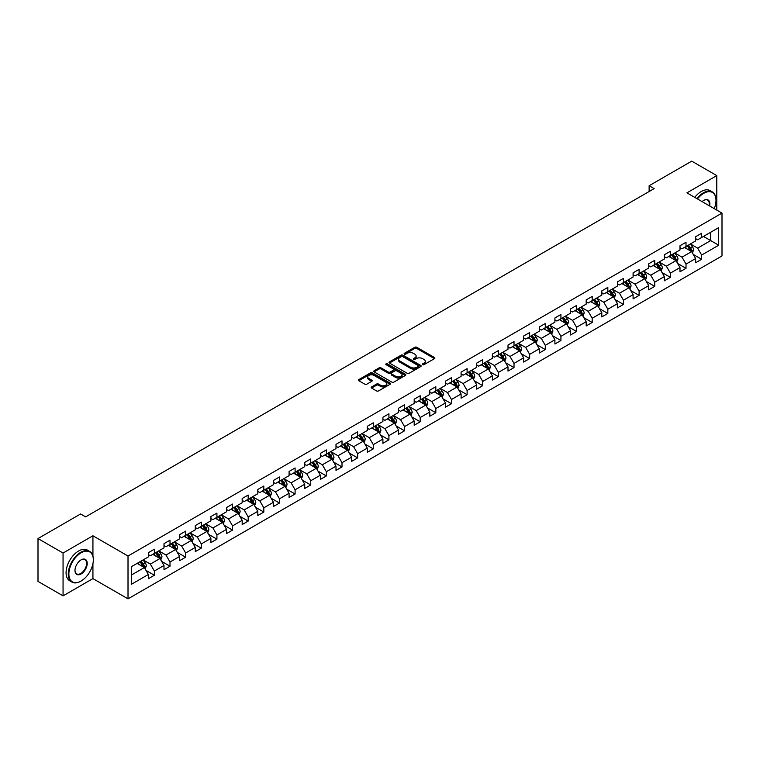 <?xml version="1.0" encoding="UTF-8"?>
<svg xmlns="http://www.w3.org/2000/svg" width="760" height="760" viewBox="0 0 760 760"><rect width="100%" height="100%" fill="white"/><g stroke="black" fill="none" stroke-linecap="round" stroke-linejoin="round"><path stroke-width="1.14" d="M422.626 364.676A0.978 0.56 0 0 0 424.004 364.676L434.463 358.644A1.387 0.807 0 0 0 434.862 358.074A1.387 0.807 0 0 0 434.463 357.513L416.746 347.282A1.387 0.807 0 0 0 414.779 347.282L404.329 353.324A0.978 0.56 0 0 0 405.707 354.113L407.056 353.334A4.455 2.575 0 0 1 413.354 353.334L414.827 354.188A4.455 2.575 0 0 1 416.138 356.003A4.455 2.575 0 0 1 414.827 357.817L413.478 358.606A0.978 0.56 0 0 0 414.856 359.394L416.204 358.615A4.455 2.575 0 0 1 422.503 358.615L423.985 359.47A4.455 2.575 0 0 1 425.286 361.285A4.455 2.575 0 0 1 423.985 363.109L422.626 363.888A0.978 0.56 0 0 0 422.626 364.676L422.626 363.888M371.592 386.935A1.387 0.807 0 0 0 371.184 387.505A1.387 0.807 0 0 0 371.592 388.065L376.561 390.934A1.387 0.807 0 0 0 378.527 390.934L390.137 384.237A1.387 0.807 0 0 0 390.545 383.667A1.387 0.807 0 0 0 390.137 383.097L372.428 372.875A1.387 0.807 0 0 0 370.462 372.875L358.853 379.582A1.387 0.807 0 0 0 358.445 380.142A1.387 0.807 0 0 0 358.853 380.712L364.847 384.18A1.387 0.807 0 0 0 366.814 384.18L371.783 381.311A1.387 0.807 0 0 0 372.191 380.741A1.387 0.807 0 0 0 371.783 380.171L368.809 378.452A3.724 2.147 0 0 1 367.716 376.941A3.724 2.147 0 0 1 370.015 374.955A3.724 2.147 0 0 1 374.072 375.421L385.728 382.147A3.724 2.147 0 0 1 386.821 383.667A3.724 2.147 0 0 1 384.522 385.652A3.724 2.147 0 0 1 380.465 385.187L378.527 384.066A1.387 0.807 0 0 0 376.561 384.066L371.592 386.935L371.592 388.065L376.561 385.225L376.561 384.066M92.929 535.781L63.061 553.033L38 538.564L38 581.39L63.061 595.859L92.929 578.607L128.012 598.861L128.012 556.035L92.929 535.781L92.929 556.111M716.784 210.093L716.784 175.607L686.917 192.85L722 213.104L128.012 556.035M716.784 175.607L691.733 161.139L649.125 185.734L649.125 191.52M38 538.564L80.598 513.969L85.614 516.866L654.142 188.623L649.125 185.734M407.16 373.274A1.387 0.807 0 0 0 409.127 373.274L420.736 366.567A1.387 0.807 0 0 0 421.144 365.997A1.387 0.807 0 0 0 420.736 365.437L403.028 355.205A1.387 0.807 0 0 0 401.052 355.205L389.443 361.912A1.387 0.807 0 0 0 389.044 362.482A1.387 0.807 0 0 0 389.443 363.052L407.16 373.274M386.441 364.895A0.978 0.56 0 0 1 387.429 365.028L405.412 375.411L393.822 382.109A1.387 0.807 0 0 1 391.856 382.109L374.148 371.877L379.116 369.037L379.116 367.878L374.148 370.747A1.387 0.807 0 0 0 373.74 371.317A1.387 0.807 0 0 0 374.148 371.877L374.148 370.747M379.116 369.037A1.387 0.807 0 0 1 381.083 369.037L381.083 367.878A1.387 0.807 0 0 0 379.116 367.878M381.083 367.878L388.265 372.02A1.387 0.807 0 0 0 390.231 372.02L393.528 370.12A1.387 0.807 0 0 0 393.937 369.55A1.387 0.807 0 0 0 393.528 368.98L386.051 364.667A0.978 0.56 0 0 1 387.429 363.869L405.431 374.262A1.387 0.807 0 0 1 405.84 374.832A1.387 0.807 0 0 1 405.431 375.402L405.431 374.262M128.012 598.861L722 255.93L722 213.104M146.005 570.418L154.375 575.253L154.375 571.026L163.998 565.468L163.998 569.696L170.012 566.228L170.012 562.001L179.636 556.443L179.636 560.671L185.649 557.194L185.649 552.976L195.273 547.418L195.273 551.646L201.286 548.169L201.286 543.942L210.9 538.394L210.9 542.611L216.923 539.144L216.923 534.917L226.537 529.359L226.537 533.586L232.55 530.119L232.55 525.892L242.174 520.334L242.174 524.561L248.188 521.084L248.188 516.866L257.811 511.309L257.811 515.527L263.824 512.059L263.824 507.832L273.448 502.274L273.448 506.502L279.462 503.034L279.462 498.807L289.085 493.25L289.085 497.477L295.099 494L295.099 489.782L304.722 484.224L304.722 488.452L310.735 484.975L310.735 480.748L320.359 475.199L320.359 479.417L326.373 475.95L326.373 471.722L335.996 466.165L335.996 470.392L342.01 466.925L342.01 462.697L351.633 457.14L351.633 461.367L357.647 457.89L357.647 453.673L367.27 448.115L367.27 452.333L373.284 448.865L373.284 444.638L382.907 439.08L382.907 443.308L388.92 439.84L388.92 435.613L398.544 430.055L398.544 434.283L404.558 430.806L404.558 426.588L414.181 421.03L414.181 425.258L420.195 421.781L420.195 417.553L429.818 412.005L429.818 416.224L435.831 412.756L435.831 408.528L445.455 402.971L445.455 407.198L451.469 403.731L451.469 399.503L461.092 393.946L461.092 398.173L467.105 394.697L467.105 390.478L476.729 384.921L476.729 389.139L482.742 385.671L482.742 381.444L492.366 375.896L492.366 380.114L498.38 376.647L498.38 372.419L508.003 366.861L508.003 371.089L514.017 367.612L514.017 363.394L523.64 357.837L523.64 362.064L529.653 358.587L529.653 354.359L539.277 348.812L539.277 353.029L545.29 349.562L545.29 345.334L554.904 339.777L554.904 344.005L560.928 340.537L560.928 336.309L570.542 330.752L570.542 334.979L576.564 331.502L576.564 327.284L586.178 321.727L586.178 325.954L592.192 322.477L592.192 318.25L601.815 312.702L601.815 316.92L607.829 313.452L607.829 309.225L617.452 303.667L617.452 307.895L623.466 304.418L623.466 300.2L633.089 294.642L633.089 298.87L639.103 295.393L639.103 291.166L648.726 285.617L648.726 289.835L654.74 286.368L654.74 282.14L664.364 276.583L664.364 280.81L670.377 277.343L670.377 273.115L680 267.558L680 271.785L686.014 268.308L686.014 264.091L695.637 258.533L695.637 262.76L701.651 259.284L701.651 255.056L718.694 245.223L718.694 227.63L710.676 232.256L710.676 240.587L718.694 245.223M154.375 575.253L148.361 578.721L148.361 574.503L131.318 584.336L131.318 566.741L148.361 556.909L148.361 552.681L154.375 549.214L154.375 553.432L163.998 547.884L163.998 543.656L170.012 540.179L170.012 544.407L179.636 538.85L179.636 534.631L185.649 531.154L185.649 535.382L195.273 529.825L195.273 525.597L201.286 522.13L201.286 526.357L210.9 520.799L210.9 516.572L216.923 513.105L216.923 517.322L226.537 511.765L226.537 507.547L232.55 504.07L232.55 508.297L242.174 502.74L242.174 498.512L248.188 495.045L248.188 499.272L257.811 493.715L257.811 489.487L263.824 486.02L263.824 490.238L273.448 484.69L273.448 480.462L279.462 476.985L279.462 481.213L289.085 475.655L289.085 471.438L295.099 467.96L295.099 472.188L304.722 466.63L304.722 462.403L310.735 458.935L310.735 463.163L320.359 457.605L320.359 453.378L326.373 449.91L326.373 454.128L335.996 448.571L335.996 444.353L342.01 440.876L342.01 445.103L351.633 439.546L351.633 435.328L357.647 431.851L357.647 436.078L367.27 430.521L367.27 426.293L373.284 422.826L373.284 427.044L382.907 421.496L382.907 417.269L388.92 413.791L388.92 418.019L398.544 412.462L398.544 408.243L404.558 404.766L404.558 408.994L414.181 403.437L414.181 399.209L420.195 395.741L420.195 399.969L429.818 394.411L429.818 390.184L435.831 386.716L435.831 390.934L445.455 385.387L445.455 381.159L451.469 377.682L451.469 381.909L461.092 376.352L461.092 372.134L467.105 368.657L467.105 372.884L476.729 367.327L476.729 363.099L482.742 359.632L482.742 363.85L492.366 358.302L492.366 354.074L498.38 350.597L498.38 354.825L508.003 349.267L508.003 345.049L514.017 341.572L514.017 345.8L523.64 340.242L523.64 336.015L529.653 332.548L529.653 336.775L539.277 331.217L539.277 326.99L545.29 323.522L545.29 327.74L554.904 322.192L554.904 317.965L560.928 314.488L560.928 318.716L570.542 313.158L570.542 308.94L576.564 305.463L576.564 309.69L586.178 304.133L586.178 299.905L592.192 296.438L592.192 300.656L601.815 295.108L601.815 290.88L607.829 287.403L607.829 291.631L617.452 286.073L617.452 281.856L623.466 278.378L623.466 282.606L633.089 277.048L633.089 272.821L639.103 269.353L639.103 273.581L648.726 268.023L648.726 263.796L654.74 260.328L654.74 264.547L664.364 258.998L664.364 254.771L670.377 251.294L670.377 255.522L680 249.964L680 245.746L686.014 242.269L686.014 246.497L695.637 240.939L695.637 236.711L701.651 233.244L701.651 237.462L718.694 227.63M152.769 554.363L159.989 558.524L150.366 564.082L143.146 559.92M148.361 554.591L150.366 555.75L154.375 553.432M150.366 564.082L154.375 571.026M159.989 558.524L163.998 565.468M168.406 545.338L175.626 549.499L166.003 555.056L158.783 550.886M163.998 545.566L166.003 546.725L170.012 544.407M166.003 555.056L170.012 562.001M175.626 549.499L179.636 556.443M184.043 536.303L191.254 540.474L181.64 546.031L174.42 541.861M179.636 536.541L181.64 537.7L185.649 535.382M181.64 546.031L185.649 552.976M191.254 540.474L195.273 547.418M199.68 527.278L206.891 531.449L197.277 536.997L190.057 532.836M195.273 527.506L197.277 528.665L201.286 526.357M197.277 536.997L201.286 543.942M206.891 531.449L210.9 538.394M215.317 518.253L222.528 522.414L212.905 527.972L205.694 523.811M210.9 518.481L212.905 519.64L216.923 517.322M212.905 527.972L216.923 534.917M222.528 522.414L226.537 529.359M230.954 509.219L238.165 513.389L228.541 518.947L221.331 514.776M226.537 509.456L228.541 510.615L232.55 508.297M228.541 518.947L232.55 525.892M238.165 513.389L242.174 520.334M246.591 500.194L253.802 504.364L244.178 509.922L236.968 505.751M242.174 500.431L244.178 501.581L248.188 499.272M244.178 509.922L248.188 516.866M253.802 504.364L257.811 511.309M262.228 491.169L269.439 495.33L259.815 500.887L252.605 496.726M257.811 491.397L259.815 492.556L263.824 490.238M259.815 500.887L263.824 507.832M269.439 495.33L273.448 502.274M277.865 482.144L285.076 486.305L275.452 491.862L268.242 487.692M273.448 482.372L275.452 483.531L279.462 481.213M275.452 491.862L279.462 498.807M285.076 486.305L289.085 493.25M293.493 473.109L300.713 477.28L291.089 482.837L283.879 478.667M289.085 473.347L291.089 474.506L295.099 472.188M291.089 482.837L295.099 489.782M300.713 477.28L304.722 484.224M309.13 464.084L316.35 468.255L306.726 473.803L299.516 469.642M304.722 464.312L306.726 465.471L310.735 463.163M306.726 473.803L310.735 480.748M316.35 468.255L320.359 475.199M324.767 455.059L331.987 459.22L322.363 464.778L315.144 460.617M320.359 455.287L322.363 456.447L326.373 454.128M322.363 464.778L326.373 471.722M331.987 459.22L335.996 466.165M340.404 446.025L347.624 450.195L338 455.753L330.78 451.582M335.996 446.262L338 447.421L342.01 445.103M338 455.753L342.01 462.697M347.624 450.195L351.633 457.14M356.041 437L363.261 441.17L353.637 446.728L346.417 442.558M351.633 437.237L353.637 438.387L357.647 436.078M353.637 446.728L357.647 453.673M363.261 441.17L367.27 448.115M371.678 427.975L378.898 432.145L369.274 437.693L362.055 433.533M367.27 428.203L369.274 429.362L373.284 427.044M369.274 437.693L373.284 444.638M378.898 432.145L382.907 439.08M387.315 418.95L394.535 423.111L384.911 428.668L377.691 424.498M382.907 419.178L384.911 420.337L388.92 418.019M384.911 428.668L388.92 435.613M394.535 423.111L398.544 430.055M402.952 409.916L410.172 414.086L400.548 419.644L393.328 415.473M398.544 410.153L400.548 411.312L404.558 408.994M400.548 419.644L404.558 426.588M410.172 414.086L414.181 421.03M418.589 400.89L425.809 405.061L416.185 410.609L408.965 406.448M414.181 401.118L416.185 402.277L420.195 399.969M416.185 410.609L420.195 417.553M425.809 405.061L429.818 412.005M434.226 391.865L441.446 396.026L431.822 401.584L424.602 397.423M429.818 392.094L431.822 393.252L435.831 390.934M431.822 401.584L435.831 408.528M441.446 396.026L445.455 402.971M449.863 382.831L457.083 387.001L447.459 392.559L440.24 388.388M445.455 383.068L447.459 384.227L451.469 381.909M447.459 392.559L451.469 399.503M457.083 387.001L461.092 393.946M465.5 373.806L472.72 377.976L463.096 383.534L455.876 379.363M461.092 374.043L463.096 375.193L467.105 372.884M463.096 383.534L467.105 390.478M472.72 377.976L476.729 384.921M481.137 364.781L488.357 368.952L478.733 374.499L471.513 370.338M476.729 365.009L478.733 366.168L482.742 363.85M478.733 374.499L482.742 381.444M488.357 368.952L492.366 375.896M496.774 355.756L503.994 359.917L494.37 365.474L487.15 361.304M492.366 355.984L494.37 357.143L498.38 354.825M494.37 365.474L498.38 372.419M503.994 359.917L508.003 366.861M512.411 346.721L519.631 350.892L510.007 356.449L502.787 352.279M508.003 346.959L510.007 348.118L514.017 345.8M510.007 356.449L514.017 363.394M519.631 350.892L523.64 357.837M528.048 337.697L535.258 341.867L525.644 347.415L518.424 343.254M523.64 337.924L525.644 339.084L529.653 336.775M525.644 347.415L529.653 354.359M535.258 341.867L539.277 348.812M543.685 328.672L550.895 332.832L541.281 338.39L534.061 334.229M539.277 328.899L541.281 330.058L545.29 327.74M541.281 338.39L545.29 345.334M550.895 332.832L554.904 339.777M559.322 319.637L566.533 323.808L556.918 329.365L549.698 325.195M554.904 319.874L556.918 321.034L560.928 318.716M556.918 329.365L560.928 336.309M566.533 323.808L570.542 330.752M574.959 310.612L582.169 314.783L572.546 320.34L565.336 316.169M570.542 310.849L572.546 311.999L576.564 309.69M572.546 320.34L576.564 327.284M582.169 314.783L586.178 321.727M590.596 301.587L597.806 305.757L588.183 311.305L580.972 307.144M586.178 301.815L588.183 302.974L592.192 300.656M588.183 311.305L592.192 318.25M597.806 305.757L601.815 312.702M606.233 292.562L613.443 296.723L603.82 302.28L596.609 298.11M601.815 292.79L603.82 293.949L607.829 291.631M603.82 302.28L607.829 309.225M613.443 296.723L617.452 303.667M621.87 283.527L629.081 287.698L619.457 293.255L612.246 289.085M617.452 283.765L619.457 284.924L623.466 282.606M619.457 293.255L623.466 300.2M629.081 287.698L633.089 294.642M637.497 274.502L644.717 278.673L635.094 284.221L627.883 280.06M633.089 274.731L635.094 275.889L639.103 273.581M635.094 284.221L639.103 291.166M644.717 278.673L648.726 285.617M653.135 265.477L660.355 269.638L650.731 275.196L643.52 271.035M648.726 265.705L650.731 266.865L654.74 264.547M650.731 275.196L654.74 282.14M660.355 269.638L664.364 276.583M668.771 256.452L675.991 260.613L666.368 266.171L659.158 262M664.364 256.68L666.368 257.839L670.377 255.522M666.368 266.171L670.377 273.115M675.991 260.613L680 267.558M684.408 247.418L691.628 251.588L682.005 257.146L674.785 252.976M680 247.655L682.005 248.805L686.014 246.497M682.005 257.146L686.014 264.091M691.628 251.588L695.637 258.533M703.456 236.427L710.676 240.587L697.642 248.112L690.422 243.951M695.637 238.621L697.642 239.78L701.651 237.462M697.642 248.112L701.651 255.056M63.061 553.033L63.061 595.859M131.318 575.082L144.352 567.558L137.132 563.388M144.352 567.558L148.361 574.503M693.281 254.448L701.651 259.284M677.644 263.483L686.014 268.308M662.007 272.507L670.377 277.343M646.37 281.533L654.74 286.368M630.733 290.567L639.103 295.393M615.096 299.592L623.466 304.418M599.459 308.617L607.829 313.452M583.822 317.642L592.192 322.477M568.195 326.676L576.564 331.502M552.558 335.702L560.928 340.537M536.921 344.726L545.29 349.562M521.284 353.761L529.653 358.587M505.647 362.786L514.017 367.612M490.01 371.811L498.38 376.647M474.373 380.836L482.742 385.671M458.736 389.87L467.105 394.697M443.099 398.895L451.469 403.731M427.462 407.92L435.831 412.756M411.825 416.945L420.195 421.781M396.188 425.98L404.558 430.806M380.551 435.005L388.92 439.84M364.914 444.03L373.284 448.865M349.277 453.065L357.647 457.89M333.64 462.089L342.01 466.925M318.003 471.115L326.373 475.95M302.366 480.139L310.735 484.975M286.729 489.174L295.099 494M271.092 498.199L279.462 503.034M255.455 507.224L263.824 512.059M239.818 516.258L248.188 521.084M224.181 525.283L232.55 530.119M208.553 534.308L216.923 539.144M192.916 543.333L201.286 548.169M177.28 552.368L185.649 557.194M161.642 561.393L170.012 566.228M92.929 578.607L92.929 563.673M423.016 364.819L423.985 364.258A4.455 2.575 0 0 0 425.286 362.444L425.286 361.285M416.138 356.003L416.138 357.162A4.455 2.575 0 0 1 414.827 358.976L413.867 359.537M434.445 358.653L416.746 348.441A1.387 0.807 0 0 0 414.779 348.441L404.719 354.255M420.717 366.577L403.028 356.364A1.387 0.807 0 0 0 401.052 356.364L389.462 363.062L389.443 361.912M418.276 366.396A0.978 0.56 0 0 0 418.276 365.608L402.733 356.63A0.978 0.56 0 0 0 401.356 356.63L399.921 357.456A4.455 2.575 0 0 0 398.62 359.271A4.455 2.575 0 0 0 399.921 361.085L410.552 367.222A4.455 2.575 0 0 0 416.851 367.222L418.276 366.396L418.276 367.555A0.978 0.56 0 0 0 418.56 367.156L418.56 365.997M398.62 359.271L398.62 360.43A4.455 2.575 0 0 0 399.921 362.244L399.921 361.085M418.276 367.555L416.851 368.381A4.455 2.575 0 0 1 410.552 368.381L399.921 362.244M381.083 369.037L388.265 373.179A1.387 0.807 0 0 0 390.231 373.179L393.528 371.279A1.387 0.807 0 0 0 393.937 370.709L393.937 369.55M395.722 376.323A3.724 2.147 0 0 0 399.779 376.789A3.724 2.147 0 0 0 402.068 374.803A3.724 2.147 0 0 0 400.985 373.284L396.872 370.918A1.387 0.807 0 0 0 394.905 370.918L391.609 372.818A1.387 0.807 0 0 0 391.2 373.388A1.387 0.807 0 0 0 391.609 373.958L395.722 376.323L395.722 377.483A3.724 2.147 0 0 0 399.779 377.948A3.724 2.147 0 0 0 402.068 375.962L402.068 374.803M391.2 373.388L391.2 374.547A1.387 0.807 0 0 0 391.609 375.108L391.609 373.958M395.722 377.483L391.609 375.108M386.821 383.667L386.821 384.826A3.724 2.147 0 0 1 384.522 386.812A3.724 2.147 0 0 1 380.465 386.346L378.527 385.225A1.387 0.807 0 0 0 376.561 385.225M367.716 376.941L367.716 378.09A3.724 2.147 0 0 0 368.809 379.61L368.809 378.452M371.783 380.171L371.783 381.311L368.809 379.61M390.137 383.097L390.137 384.237L372.428 374.034A1.387 0.807 0 0 0 370.462 374.034L358.863 380.722L358.853 379.582M692.417 252.956L693.614 249.954A3.752 2.166 -120 0 0 692.417 246.753L690.346 243.998M686.736 248.767L685.33 246.886M687.239 245.784L689.311 248.548A3.752 2.166 60 0 1 690.384 250.809L691.581 250.116A3.752 2.166 -120 0 0 690.507 247.855L688.436 245.09M687.496 245.641L689.795 248.701A1.909 1.102 60 0 1 690.146 249.28L691.581 250.116M714.248 208.63A17.29 9.984 120 0 0 715.986 200.374A17.29 9.984 120 0 0 703.76 193.315A17.29 9.984 120 0 0 697.471 198.939M696.958 198.645A17.717 10.231 -60 0 1 703.456 192.793A17.717 10.231 -60 0 1 712.319 191.909A17.717 10.231 -60 0 1 715.986 200.023A17.717 10.231 -60 0 1 715.986 200.203M702.088 201.609A8.645 4.997 -60 0 1 703.76 200.374L703.76 200.374A8.645 4.997 -60 0 1 709.64 205.969M694.754 197.372A17.717 10.231 -60 0 1 701.252 191.52A17.717 10.231 -60 0 1 710.115 190.636L712.319 191.909M709.089 205.647A8.217 4.75 120 0 0 707.569 200.136A8.217 4.75 120 0 0 703.608 200.459M80.797 581.21L81.102 581.039A17.29 9.984 120 0 0 93.328 559.864A17.29 9.984 120 0 0 81.102 552.795A17.29 9.984 120 0 0 68.875 573.981A17.29 9.984 120 0 0 81.102 581.039L80.797 581.21A17.717 10.231 -60 0 1 71.944 582.093A17.717 10.231 -60 0 1 69.227 567.891A17.717 10.231 -60 0 1 80.797 552.283A17.717 10.231 -60 0 1 89.661 551.399A17.717 10.231 -60 0 1 93.328 559.512A17.717 10.231 -60 0 1 93.328 559.683M81.102 573.981A8.645 4.997 -60 0 1 74.984 570.447A8.645 4.997 -60 0 1 81.102 559.864L81.102 559.864A8.645 4.997 -60 0 1 87.219 563.388A8.645 4.997 -60 0 1 81.102 573.981M74.993 570.275A8.217 4.75 120 0 0 76.694 573.866A8.217 4.75 120 0 0 80.797 573.458A8.217 4.75 120 0 0 86.174 566.209A8.217 4.75 120 0 0 84.911 559.626A8.217 4.75 120 0 0 80.949 559.949M71.944 582.093L69.739 580.82A17.717 10.231 -60 0 1 67.022 566.618A17.717 10.231 -60 0 1 78.594 551.01A17.717 10.231 -60 0 1 87.457 550.126L89.661 551.399M676.78 261.981L677.977 258.979A3.752 2.166 -120 0 0 676.78 255.787L674.709 253.023M671.099 257.792L669.693 255.911M671.602 254.819L673.673 257.573A3.752 2.166 60 0 1 674.747 259.834L675.944 259.141A3.752 2.166 -120 0 0 674.87 256.88L672.809 254.125M671.859 254.666L674.158 257.726A1.909 1.102 60 0 1 674.51 258.315L675.944 259.141M661.143 271.016L662.34 268.014A3.752 2.166 -120 0 0 661.143 264.812L659.072 262.048M655.462 266.817L654.056 264.945M655.966 263.844L658.036 266.608A3.752 2.166 60 0 1 659.11 268.869L660.317 268.166A3.752 2.166 -120 0 0 659.233 265.915L657.172 263.15M656.231 263.691L658.521 266.76A1.909 1.102 60 0 1 658.872 267.339L660.317 268.166M645.515 280.041L646.703 277.039A3.752 2.166 -120 0 0 645.506 273.837L643.435 271.073M639.825 275.851L638.428 273.97M640.328 272.868L642.399 275.633A3.752 2.166 60 0 1 643.473 277.894L644.679 277.201A3.752 2.166 -120 0 0 643.596 274.94L641.535 272.175M640.594 272.716L642.884 275.785A1.909 1.102 60 0 1 643.236 276.365L644.679 277.201M629.878 289.066L631.066 286.064A3.752 2.166 -120 0 0 629.869 282.863L627.798 280.108M624.197 284.876L622.792 282.995M624.692 281.903L626.762 284.658A3.752 2.166 60 0 1 627.836 286.919L629.042 286.226A3.752 2.166 -120 0 0 627.959 283.964L625.898 281.2M624.957 281.751L627.247 284.81A1.909 1.102 60 0 1 627.598 285.389L629.042 286.226M614.241 298.101L615.429 295.089A3.752 2.166 -120 0 0 614.232 291.897L612.161 289.132M608.561 293.901L607.154 292.03M609.054 290.928L611.125 293.692A3.752 2.166 60 0 1 612.199 295.944L613.406 295.25A3.752 2.166 -120 0 0 612.322 292.99L610.261 290.234M609.32 290.776L611.61 293.835A1.909 1.102 60 0 1 611.961 294.424L613.406 295.25M598.605 307.125L599.792 304.123A3.752 2.166 -120 0 0 598.595 300.922L596.524 298.158M592.923 302.926L591.517 301.055M593.417 299.953L595.489 302.717A3.752 2.166 60 0 1 596.562 304.978L597.769 304.285A3.752 2.166 -120 0 0 596.695 302.024L594.624 299.26M593.683 299.801L595.973 302.87A1.909 1.102 60 0 1 596.325 303.449L597.769 304.285M582.967 316.151L584.155 313.148A3.752 2.166 -120 0 0 582.958 309.947L580.887 307.192M577.286 311.961L575.88 310.08M577.781 308.978L579.851 311.742A3.752 2.166 60 0 1 580.925 314.003L582.131 313.31A3.752 2.166 -120 0 0 581.058 311.049L578.987 308.284M578.047 308.835L580.336 311.894A1.909 1.102 60 0 1 580.688 312.474L582.131 313.31M567.331 325.175L568.518 322.173A3.752 2.166 -120 0 0 567.321 318.981L565.25 316.217M561.649 320.986L560.244 319.105M562.144 318.012L564.214 320.767A3.752 2.166 60 0 1 565.288 323.028L566.494 322.335A3.752 2.166 -120 0 0 565.421 320.074L563.35 317.319M562.409 317.86L564.699 320.919A1.909 1.102 60 0 1 565.05 321.508L566.494 322.335M551.693 334.21L552.881 331.208A3.752 2.166 -120 0 0 551.684 328.006L549.613 325.242M546.012 330.011L544.606 328.139M546.506 327.037L548.577 329.802A3.752 2.166 60 0 1 549.651 332.063L550.857 331.36A3.752 2.166 -120 0 0 549.784 329.108L547.713 326.344M546.772 326.885L549.062 329.954A1.909 1.102 60 0 1 549.413 330.534L550.857 331.36M536.056 343.235L537.244 340.233A3.752 2.166 -120 0 0 536.047 337.031L533.976 334.267M530.375 339.045L528.969 337.165M530.869 336.062L532.94 338.827A3.752 2.166 60 0 1 534.014 341.088L535.221 340.394A3.752 2.166 -120 0 0 534.147 338.133L532.076 335.369M531.135 335.91L533.425 338.979A1.909 1.102 60 0 1 533.776 339.558L535.221 340.394M520.419 352.26L521.607 349.258A3.752 2.166 -120 0 0 520.41 346.056L518.339 343.301M514.739 348.07L513.332 346.19M515.232 345.097L517.303 347.852A3.752 2.166 60 0 1 518.377 350.113L519.583 349.419A3.752 2.166 -120 0 0 518.51 347.159L516.439 344.394M515.498 344.945L517.797 348.004A1.909 1.102 60 0 1 518.139 348.584L519.583 349.419M504.782 361.294L505.97 358.283A3.752 2.166 -120 0 0 504.773 355.091L502.702 352.327M499.101 357.095L497.695 355.224M499.595 354.122L501.667 356.887A3.752 2.166 60 0 1 502.74 359.138L503.947 358.445A3.752 2.166 -120 0 0 502.873 356.183L500.802 353.428M499.861 353.97L502.161 357.029A1.909 1.102 60 0 1 502.502 357.618L503.947 358.445M489.145 370.32L490.333 367.317A3.752 2.166 -120 0 0 489.136 364.116L487.075 361.351M483.464 366.12L482.058 364.249M483.958 363.147L486.029 365.911A3.752 2.166 60 0 1 487.103 368.173L488.309 367.479A3.752 2.166 -120 0 0 487.236 365.218L485.165 362.453M484.224 362.995L486.523 366.063A1.909 1.102 60 0 1 486.865 366.643L488.309 367.479M473.508 379.344L474.705 376.342A3.752 2.166 -120 0 0 473.499 373.141L471.438 370.386M467.827 375.155L466.421 373.274M468.331 372.172L470.392 374.937A3.752 2.166 60 0 1 471.466 377.197L472.673 376.504A3.752 2.166 -120 0 0 471.599 374.243L469.528 371.478M468.587 372.029L470.887 375.088A1.909 1.102 60 0 1 471.228 375.668L472.673 376.504M457.872 388.369L459.068 385.367A3.752 2.166 -120 0 0 457.862 382.175L455.8 379.411M452.19 384.18L450.784 382.299M452.694 381.206L454.755 383.962A3.752 2.166 60 0 1 455.829 386.222L457.035 385.529A3.752 2.166 -120 0 0 455.962 383.268L453.891 380.513M452.95 381.055L455.249 384.113A1.909 1.102 60 0 1 455.591 384.693L457.035 385.529M442.234 397.404L443.431 394.402A3.752 2.166 -120 0 0 442.225 391.2L440.163 388.436M436.553 393.205L435.147 391.334M437.057 390.231L439.118 392.996A3.752 2.166 60 0 1 440.202 395.257L441.398 394.554A3.752 2.166 -120 0 0 440.325 392.302L438.254 389.538M437.313 390.079L439.612 393.148A1.909 1.102 60 0 1 439.954 393.727L441.398 394.554M426.597 406.429L427.794 403.427A3.752 2.166 -120 0 0 426.588 400.226L424.526 397.461M420.916 402.23L419.51 400.358M421.42 399.256L423.481 402.021A3.752 2.166 60 0 1 424.565 404.282L425.762 403.588A3.752 2.166 -120 0 0 424.688 401.327L422.617 398.563M421.676 399.104L423.976 402.173A1.909 1.102 60 0 1 424.317 402.752L425.762 403.588M410.96 415.454L412.158 412.452A3.752 2.166 -120 0 0 410.96 409.25L408.889 406.495M405.279 411.264L403.873 409.383M405.783 408.291L407.844 411.046A3.752 2.166 60 0 1 408.927 413.307L410.124 412.613A3.752 2.166 -120 0 0 409.051 410.352L406.98 407.588M406.04 408.139L408.338 411.198A1.909 1.102 60 0 1 408.68 411.777L410.124 412.613M395.323 424.488L396.52 421.477A3.752 2.166 -120 0 0 395.323 418.285L393.252 415.52M389.642 420.29L388.236 418.418M390.146 417.316L392.207 420.08A3.752 2.166 60 0 1 393.291 422.332L394.487 421.638A3.752 2.166 -120 0 0 393.414 419.377L391.343 416.623M390.402 417.164L392.702 420.223A1.909 1.102 60 0 1 393.043 420.812L394.487 421.638M379.687 433.513L380.883 430.512A3.752 2.166 -120 0 0 379.687 427.31L377.615 424.545M374.005 429.315L372.599 427.443M374.509 426.341L376.58 429.105A3.752 2.166 60 0 1 377.653 431.366L378.851 430.673A3.752 2.166 -120 0 0 377.777 428.412L375.706 425.647M374.765 426.189L377.065 429.257A1.909 1.102 60 0 1 377.416 429.837L378.851 430.673M364.049 442.538L365.247 439.536A3.752 2.166 -120 0 0 364.049 436.335L361.978 433.58M358.368 438.349L356.962 436.468M358.872 435.366L360.943 438.13A3.752 2.166 60 0 1 362.016 440.391L363.213 439.698A3.752 2.166 -120 0 0 362.14 437.437L360.069 434.673M359.128 435.224L361.427 438.283A1.909 1.102 60 0 1 361.779 438.862L363.213 439.698M348.412 451.563L349.609 448.561A3.752 2.166 -120 0 0 348.412 445.369L346.341 442.605M342.731 447.374L341.325 445.493M343.235 444.401L345.306 447.155A3.752 2.166 60 0 1 346.38 449.416L347.577 448.723A3.752 2.166 -120 0 0 346.503 446.462L344.432 443.707M343.491 444.248L345.791 447.308A1.909 1.102 60 0 1 346.142 447.887L347.577 448.723M332.776 460.598L333.972 457.596A3.752 2.166 -120 0 0 332.776 454.394L330.704 451.63M327.094 456.399L325.688 454.527M327.598 453.425L329.669 456.19A3.752 2.166 60 0 1 330.742 458.451L331.94 457.748A3.752 2.166 -120 0 0 330.866 455.497L328.805 452.732M327.854 453.273L330.153 456.342A1.909 1.102 60 0 1 330.505 456.921L331.94 457.748M317.138 469.623L318.335 466.621A3.752 2.166 -120 0 0 317.138 463.419L315.067 460.655M311.457 465.424L310.051 463.552M311.961 462.45L314.032 465.215A3.752 2.166 60 0 1 315.106 467.476L316.312 466.783A3.752 2.166 -120 0 0 315.229 464.522L313.167 461.757M312.217 462.298L314.516 465.367A1.909 1.102 60 0 1 314.868 465.947L316.312 466.783M301.511 478.648L302.698 475.646A3.752 2.166 -120 0 0 301.501 472.445L299.43 469.69M295.82 474.458L294.424 472.577M296.324 471.485L298.395 474.24A3.752 2.166 60 0 1 299.469 476.501L300.675 475.808A3.752 2.166 -120 0 0 299.592 473.546L297.53 470.782M296.59 471.333L298.88 474.392A1.909 1.102 60 0 1 299.231 474.971L300.675 475.808M285.874 487.683L287.062 484.671A3.752 2.166 -120 0 0 285.865 481.479L283.793 478.714M280.183 483.483L278.787 481.612M280.687 480.51L282.758 483.274A3.752 2.166 60 0 1 283.831 485.526L285.038 484.832A3.752 2.166 -120 0 0 283.955 482.572L281.894 479.816M280.953 480.358L283.242 483.417A1.909 1.102 60 0 1 283.594 484.006L285.038 484.832M270.237 496.707L271.424 493.706A3.752 2.166 -120 0 0 270.227 490.504L268.156 487.739M264.556 492.508L263.15 490.637M265.05 489.535L267.121 492.3A3.752 2.166 60 0 1 268.195 494.56L269.401 493.867A3.752 2.166 -120 0 0 268.318 491.606L266.256 488.841M265.316 489.383L267.606 492.451A1.909 1.102 60 0 1 267.957 493.031L269.401 493.867M254.6 505.733L255.787 502.731A3.752 2.166 -120 0 0 254.59 499.529L252.519 496.774M248.919 501.543L247.513 499.662M249.413 498.56L251.484 501.325A3.752 2.166 60 0 1 252.558 503.586L253.764 502.892A3.752 2.166 -120 0 0 252.69 500.631L250.619 497.867M249.679 498.408L251.969 501.476A1.909 1.102 60 0 1 252.32 502.056L253.764 502.892M238.963 514.758L240.15 511.756A3.752 2.166 -120 0 0 238.953 508.564L236.882 505.799M233.282 510.568L231.876 508.687M233.776 507.594L235.847 510.35A3.752 2.166 60 0 1 236.92 512.611L238.127 511.917A3.752 2.166 -120 0 0 237.053 509.656L234.982 506.901M234.042 507.442L236.332 510.501A1.909 1.102 60 0 1 236.683 511.081L238.127 511.917M223.326 523.792L224.513 520.79A3.752 2.166 -120 0 0 223.316 517.589L221.245 514.824M217.645 519.593L216.239 517.721M218.139 516.619L220.21 519.384A3.752 2.166 60 0 1 221.284 521.635L222.49 520.942A3.752 2.166 -120 0 0 221.416 518.69L219.345 515.926M218.405 516.467L220.695 519.536A1.909 1.102 60 0 1 221.046 520.115L222.49 520.942M207.689 532.817L208.876 529.815A3.752 2.166 -120 0 0 207.679 526.614L205.608 523.849M202.008 528.618L200.602 526.746M202.502 525.644L204.573 528.409A3.752 2.166 60 0 1 205.647 530.67L206.853 529.976A3.752 2.166 -120 0 0 205.78 527.716L203.708 524.951M202.768 525.492L205.057 528.561A1.909 1.102 60 0 1 205.409 529.14L206.853 529.976M192.052 541.842L193.239 538.84A3.752 2.166 -120 0 0 192.042 535.639L189.971 532.883M186.371 537.653L184.965 535.771M186.865 534.679L188.936 537.434A3.752 2.166 60 0 1 190.009 539.695L191.216 539.001A3.752 2.166 -120 0 0 190.142 536.74L188.071 533.976M187.131 534.527L189.42 537.586A1.909 1.102 60 0 1 189.772 538.165L191.216 539.001M176.415 550.876L177.602 547.865A3.752 2.166 -120 0 0 176.405 544.673L174.334 541.908M170.734 546.678L169.328 544.806M171.228 543.704L173.299 546.468A3.752 2.166 60 0 1 174.373 548.72L175.579 548.026A3.752 2.166 -120 0 0 174.505 545.765L172.434 543.01M171.494 543.552L173.784 546.611A1.909 1.102 60 0 1 174.135 547.2L175.579 548.026M160.778 559.901L161.965 556.899A3.752 2.166 -120 0 0 160.768 553.698L158.697 550.933M155.097 555.702L153.691 553.831M155.591 552.729L157.662 555.494A3.752 2.166 60 0 1 158.736 557.755L159.942 557.061A3.752 2.166 -120 0 0 158.868 554.8L156.798 552.035M155.857 552.577L158.156 555.645A1.909 1.102 60 0 1 158.498 556.225L159.942 557.061M145.141 568.927L146.328 565.924A3.752 2.166 -120 0 0 145.132 562.723L143.07 559.968M139.46 564.737L138.054 562.856M139.954 561.754L142.025 564.519A3.752 2.166 60 0 1 143.099 566.779L144.305 566.086A3.752 2.166 -120 0 0 143.232 563.825L141.16 561.061M140.22 561.602L142.519 564.67A1.909 1.102 60 0 1 142.861 565.25L144.305 566.086M423.985 364.258L423.985 363.109M413.478 359.394L413.478 358.606M414.827 358.976L414.827 357.817M404.329 354.113L404.329 353.324M414.779 348.441L414.779 347.282M416.746 348.441L416.746 347.282M434.463 358.644L434.463 357.513M401.052 356.364L401.052 355.205M403.028 356.364L403.028 355.205M420.736 366.567L420.736 365.437M410.552 368.381L410.552 367.222M416.851 368.381L416.851 367.222M388.265 373.179L388.265 372.02M390.231 373.179L390.231 372.02M393.528 371.279L393.528 370.12M387.429 365.028L387.429 363.869M378.527 385.225L378.527 384.066M380.465 386.346L380.465 385.187M370.462 374.034L370.462 372.875M372.428 374.034L372.428 372.875M691.258 251.37L693.586 250.03M690.507 247.855L692.417 246.753M687.838 249.394L689.311 248.548M675.621 260.404L677.948 259.055M674.87 256.88L676.78 255.787M672.201 258.428L673.673 257.573M659.984 269.43L662.311 268.08M659.233 265.915L661.143 264.812M656.564 267.453L658.036 266.608M644.347 278.454L646.674 277.115M643.596 274.94L645.506 273.837M640.927 276.478L642.399 275.633M628.71 287.479L631.038 286.14M627.959 283.964L629.869 282.863M625.29 285.513L626.762 284.658M613.073 296.514L615.41 295.165M612.322 292.99L614.232 291.897M609.653 294.538L611.125 293.692M597.436 305.539L599.773 304.19M596.695 302.024L598.595 300.922M594.016 303.563L595.489 302.717M581.799 314.564L584.136 313.224M581.058 311.049L582.958 309.947M578.379 312.588L579.851 311.742M566.162 323.599L568.499 322.249M565.421 320.074L567.321 318.981M562.742 321.623L564.214 320.767M550.525 332.623L552.862 331.274M549.784 329.108L551.684 328.006M547.105 330.647L548.577 329.802M534.888 341.648L537.225 340.309M534.147 338.133L536.047 337.031M531.468 339.673L532.94 338.827M519.26 350.673L521.588 349.334M518.51 347.159L520.41 346.056M515.831 348.707L517.303 347.852M503.623 359.708L505.951 358.359M502.873 356.183L504.773 355.091M500.203 357.732L501.667 356.887M487.986 368.733L490.314 367.384M487.236 365.218L489.136 364.116M484.566 366.757L486.029 365.911M472.349 377.758L474.677 376.418M471.599 374.243L473.499 373.141M468.93 375.782L470.392 374.937M456.712 386.792L459.04 385.443M455.962 383.268L457.862 382.175M453.292 384.816L454.755 383.962M441.075 395.817L443.403 394.469M440.325 392.302L442.225 391.2M437.655 393.841L439.118 392.996M425.438 404.842L427.766 403.493M424.688 401.327L426.588 400.226M422.019 402.866L423.481 402.021M409.801 413.867L412.129 412.528M409.051 410.352L410.96 409.25M406.381 411.901L407.844 411.046M394.165 422.902L396.492 421.553M393.414 419.377L395.323 418.285M390.744 420.926L392.207 420.08M378.527 431.927L380.855 430.578M377.777 428.412L379.687 427.31M375.108 429.951L376.58 429.105M362.89 440.952L365.218 439.612M362.14 437.437L364.049 436.335M359.47 438.976L360.943 438.13M347.253 449.986L349.581 448.637M346.503 446.462L348.412 445.369M343.834 448.01L345.306 447.155M331.616 459.012L333.944 457.662M330.866 455.497L332.776 454.394M328.197 457.035L329.669 456.19M315.979 468.036L318.307 466.688M315.229 464.522L317.138 463.419M312.559 466.06L314.032 465.215M300.342 477.061L302.67 475.722M299.592 473.546L301.501 472.445M296.923 475.095L298.395 474.24M284.705 486.096L287.033 484.747M283.955 482.572L285.865 481.479M281.285 484.12L282.758 483.274M269.069 495.121L271.405 493.772M268.318 491.606L270.227 490.504M265.648 493.145L267.121 492.3M253.431 504.146L255.769 502.806M252.69 500.631L254.59 499.529M250.012 502.17L251.484 501.325M237.794 513.181L240.131 511.831M237.053 509.656L238.953 508.564M234.374 511.204L235.847 510.35M222.157 522.206L224.494 520.856M221.416 518.69L223.316 517.589M218.737 520.23L220.21 519.384M206.52 531.231L208.857 529.881M205.78 527.716L207.679 526.614M203.1 529.255L204.573 528.409M190.883 540.255L193.22 538.916M190.142 536.74L192.042 535.639M187.464 538.289L188.936 537.434M175.246 549.29L177.583 547.941M174.505 545.765L176.405 544.673M171.827 547.314L173.299 546.468M159.619 558.315L161.946 556.966M158.868 554.8L160.768 553.698M156.199 556.339L157.662 555.494M143.982 567.34L146.309 566M143.232 563.825L145.132 562.723M140.562 565.364L142.025 564.519"/></g></svg>
